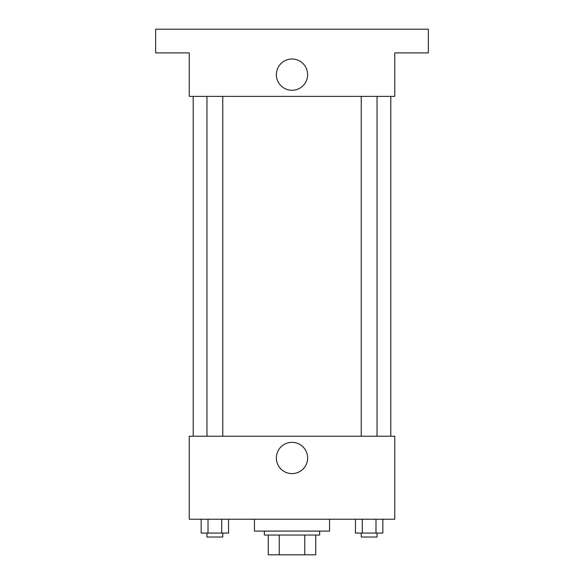 <?xml version="1.0" encoding="UTF-8"?>
<svg xmlns="http://www.w3.org/2000/svg" width="584" height="584" viewBox="0 0 584 584"><rect width="100%" height="100%" fill="white"/><g stroke="black" fill="none" stroke-linecap="round" stroke-linejoin="round"><path stroke-width="0.88" d="M304.746 535.039L304.746 554.8L268.29 554.8L268.29 535.039M304.746 554.8L315.71 554.8L315.71 535.039L315.71 554.8M319.66 531.09L319.66 535.039L264.34 535.039L264.34 531.09M279.254 535.039L279.254 554.8M254.456 519.234L254.456 531.09L329.544 531.09L329.544 519.234M394.748 519.234L189.252 519.234L189.252 436.241L394.748 436.241L394.748 519.234M307.629 457.98A15.629 15.629 0 0 1 284.182 471.514A15.629 15.629 0 0 1 284.182 444.439A15.629 15.629 0 0 1 307.629 457.98M390.798 96.382L390.798 436.241M361.24 436.241L361.24 96.382M222.759 96.382L222.759 436.241M394.748 96.382L189.252 96.382L189.252 52.91L155.658 52.91L155.658 29.2L428.342 29.2L428.342 52.91L394.748 52.91L394.748 96.382M307.629 74.65A15.629 15.629 0 0 1 284.182 88.184A15.629 15.629 0 0 1 284.182 61.108A15.629 15.629 0 0 1 307.629 74.65M382.834 519.234L382.834 533.068L355.452 533.068L355.452 519.234M375.986 519.234L375.986 533.068M362.299 519.234L362.299 533.068M377.045 533.068L377.045 537.017L361.24 537.017L361.24 533.068M228.548 519.234L228.548 533.068L201.166 533.068L201.166 519.234M221.701 519.234L221.701 533.068M208.013 519.234L208.013 533.068M222.759 533.068L222.759 537.017L206.955 537.017L206.955 533.068M193.202 96.382L193.202 436.241M377.045 436.241L377.045 96.382M206.955 96.382L206.955 436.241"/></g></svg>
